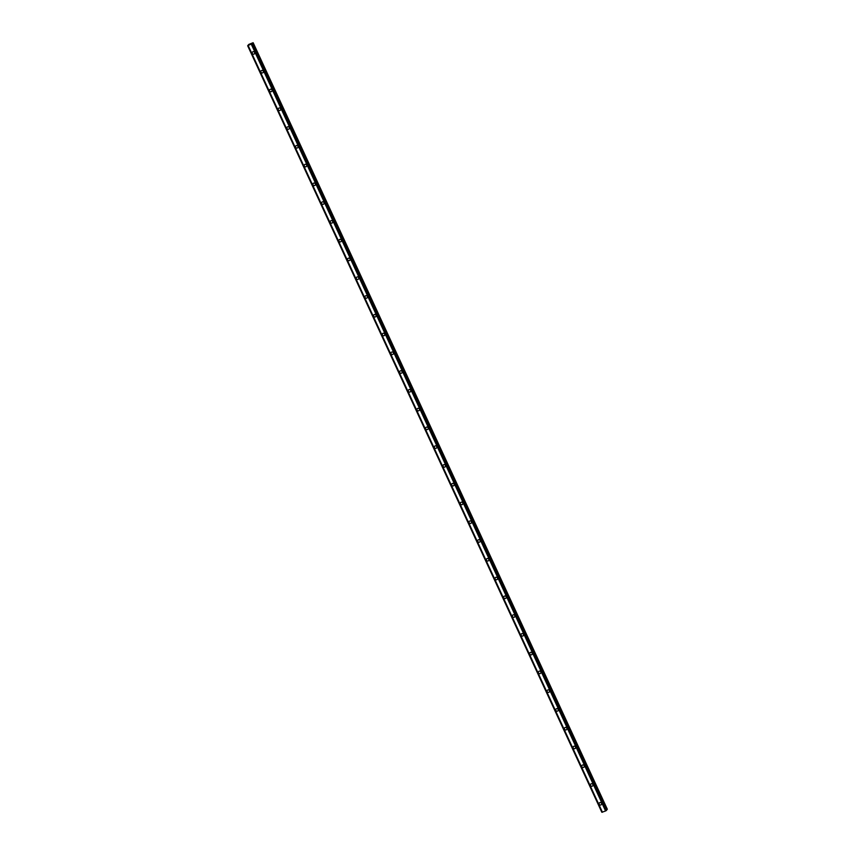 <?xml version="1.0" encoding="UTF-8"?>
<svg xmlns="http://www.w3.org/2000/svg" width="855" height="855" viewBox="0 0 855 855"><rect width="100%" height="100%" fill="white"/><g stroke="black" fill="none" stroke-linecap="round" stroke-linejoin="round"><path stroke-width="1.28" d="M601.471 804.502A1.315 1.229 34.2 0 1 599.216 804.224A1.315 1.229 34.2 0 1 600.477 802.514A1.315 1.229 34.2 0 1 601.471 804.502A1.315 1.229 34.2 0 1 599.216 804.224A1.315 1.229 34.2 0 1 599.302 803.027M592.804 785.734A1.315 1.229 34.2 0 1 590.548 785.456A1.315 1.229 34.2 0 1 591.799 783.746A1.315 1.229 34.2 0 1 592.804 785.734A1.315 1.229 34.2 0 1 590.548 785.456A1.315 1.229 34.2 0 1 590.623 784.259M584.125 766.967A1.315 1.229 34.2 0 1 581.87 766.689A1.315 1.229 34.2 0 1 583.131 764.979A1.315 1.229 34.2 0 1 584.125 766.967A1.315 1.229 34.2 0 1 581.87 766.679A1.315 1.229 34.2 0 1 581.956 765.482M573.203 747.911A1.315 1.229 34.2 0 1 574.453 746.201A1.315 1.229 34.2 0 1 575.458 748.189A1.315 1.229 34.2 0 1 573.203 747.911M575.458 748.189A1.315 1.229 34.2 0 1 573.192 747.911A1.315 1.229 34.2 0 1 573.278 746.714M566.78 729.422A1.315 1.229 34.2 0 1 564.524 729.144A1.315 1.229 34.2 0 1 565.786 727.434A1.315 1.229 34.2 0 1 566.78 729.422A1.315 1.229 34.2 0 1 564.524 729.144A1.315 1.229 34.2 0 1 564.61 727.947M555.846 710.366A1.315 1.229 34.2 0 1 557.107 708.667A1.315 1.229 34.2 0 1 558.112 710.655A1.315 1.229 34.2 0 1 555.846 710.366M558.112 710.655A1.315 1.229 34.2 0 1 555.846 710.377A1.315 1.229 34.2 0 1 555.932 709.169M549.434 691.877A1.315 1.229 34.2 0 1 547.179 691.599A1.315 1.229 34.2 0 1 548.429 689.889A1.315 1.229 34.2 0 1 549.434 691.877A1.315 1.229 34.2 0 1 547.179 691.599A1.315 1.229 34.2 0 1 547.264 690.402M540.766 673.109A1.315 1.229 34.2 0 1 538.5 672.832A1.315 1.229 34.2 0 1 539.762 671.122A1.315 1.229 34.2 0 1 540.766 673.109A1.315 1.229 34.2 0 1 538.5 672.832A1.315 1.229 34.2 0 1 538.586 671.624M532.088 654.342A1.315 1.229 34.2 0 1 529.833 654.064A1.315 1.229 34.2 0 1 531.083 652.344A1.315 1.229 34.2 0 1 532.088 654.342A1.315 1.229 34.2 0 1 529.833 654.054A1.315 1.229 34.2 0 1 529.918 652.857M523.41 635.564A1.315 1.229 34.2 0 1 521.155 635.286A1.315 1.229 34.2 0 1 522.416 633.576A1.315 1.229 34.2 0 1 523.41 635.564A1.315 1.229 34.2 0 1 521.155 635.286A1.315 1.229 34.2 0 1 521.24 634.089M514.742 616.797A1.315 1.229 34.2 0 1 512.487 616.519A1.315 1.229 34.2 0 1 513.737 614.809A1.315 1.229 34.2 0 1 514.742 616.797A1.315 1.229 34.2 0 1 512.487 616.519A1.315 1.229 34.2 0 1 512.562 615.322M506.064 598.03A1.315 1.229 34.2 0 1 503.809 597.752A1.315 1.229 34.2 0 1 505.07 596.031A1.315 1.229 34.2 0 1 506.064 598.03A1.315 1.229 34.2 0 1 503.809 597.741A1.315 1.229 34.2 0 1 503.894 596.544M497.396 579.252A1.315 1.229 34.2 0 1 495.141 578.974A1.315 1.229 34.2 0 1 496.392 577.264A1.315 1.229 34.2 0 1 497.396 579.252A1.315 1.229 34.2 0 1 495.141 578.974A1.315 1.229 34.2 0 1 495.216 577.777M488.718 560.485A1.315 1.229 34.2 0 1 486.463 560.207A1.315 1.229 34.2 0 1 487.724 558.497A1.315 1.229 34.2 0 1 488.718 560.485A1.315 1.229 34.2 0 1 486.463 560.207A1.315 1.229 34.2 0 1 486.548 558.999M480.05 541.717A1.315 1.229 34.2 0 1 477.785 541.439A1.315 1.229 34.2 0 1 479.046 539.719A1.315 1.229 34.2 0 1 480.05 541.717A1.315 1.229 34.2 0 1 477.795 541.429A1.315 1.229 34.2 0 1 477.87 540.232M471.372 522.939A1.315 1.229 34.2 0 1 469.117 522.662A1.315 1.229 34.2 0 1 470.378 520.952A1.315 1.229 34.2 0 1 471.372 522.939A1.315 1.229 34.2 0 1 469.117 522.662A1.315 1.229 34.2 0 1 469.203 521.465M462.705 504.172A1.315 1.229 34.2 0 1 460.439 503.894A1.315 1.229 34.2 0 1 461.7 502.184A1.315 1.229 34.2 0 1 462.705 504.172A1.315 1.229 34.2 0 1 460.439 503.894A1.315 1.229 34.2 0 1 460.524 502.687M454.026 485.405A1.315 1.229 34.2 0 1 451.771 485.116A1.315 1.229 34.2 0 1 453.032 483.406A1.315 1.229 34.2 0 1 454.026 485.405A1.315 1.229 34.2 0 1 451.771 485.116A1.315 1.229 34.2 0 1 451.857 483.919M445.359 466.627A1.315 1.229 34.2 0 1 443.093 466.349A1.315 1.229 34.2 0 1 444.354 464.639A1.315 1.229 34.2 0 1 445.359 466.627A1.315 1.229 34.2 0 1 443.093 466.349A1.315 1.229 34.2 0 1 443.179 465.152M436.681 447.86A1.315 1.229 34.2 0 1 434.426 447.582A1.315 1.229 34.2 0 1 435.676 445.872A1.315 1.229 34.2 0 1 436.681 447.86A1.315 1.229 34.2 0 1 434.426 447.582A1.315 1.229 34.2 0 1 434.511 446.374M428.013 429.092A1.315 1.229 34.2 0 1 425.747 428.804A1.315 1.229 34.2 0 1 427.008 427.094A1.315 1.229 34.2 0 1 428.013 429.092A1.315 1.229 34.2 0 1 425.747 428.804A1.315 1.229 34.2 0 1 425.833 427.607M419.335 410.315A1.315 1.229 34.2 0 1 417.08 410.037A1.315 1.229 34.2 0 1 418.33 408.327A1.315 1.229 34.2 0 1 419.335 410.315A1.315 1.229 34.2 0 1 417.08 410.037A1.315 1.229 34.2 0 1 417.165 408.84M410.657 391.547A1.315 1.229 34.2 0 1 408.401 391.269A1.315 1.229 34.2 0 1 409.663 389.559A1.315 1.229 34.2 0 1 410.657 391.547A1.315 1.229 34.2 0 1 408.401 391.269A1.315 1.229 34.2 0 1 408.487 390.062M401.989 372.78A1.315 1.229 34.2 0 1 399.734 372.491A1.315 1.229 34.2 0 1 400.984 370.781A1.315 1.229 34.2 0 1 401.989 372.78A1.315 1.229 34.2 0 1 399.734 372.491A1.315 1.229 34.2 0 1 399.809 371.294M393.311 354.002A1.315 1.229 34.2 0 1 391.056 353.724A1.315 1.229 34.2 0 1 392.317 352.014A1.315 1.229 34.2 0 1 393.311 354.002A1.315 1.229 34.2 0 1 391.056 353.724A1.315 1.229 34.2 0 1 391.141 352.527M384.643 335.235A1.315 1.229 34.2 0 1 382.377 334.957A1.315 1.229 34.2 0 1 383.639 333.247A1.315 1.229 34.2 0 1 384.643 335.235A1.315 1.229 34.2 0 1 382.388 334.957A1.315 1.229 34.2 0 1 382.463 333.749M375.965 316.468A1.315 1.229 34.2 0 1 373.71 316.179A1.315 1.229 34.2 0 1 374.971 314.469A1.315 1.229 34.2 0 1 375.965 316.468A1.315 1.229 34.2 0 1 373.71 316.179A1.315 1.229 34.2 0 1 373.795 314.982M367.297 297.69A1.315 1.229 34.2 0 1 365.032 297.412A1.315 1.229 34.2 0 1 366.293 295.702A1.315 1.229 34.2 0 1 367.297 297.69A1.315 1.229 34.2 0 1 365.032 297.412A1.315 1.229 34.2 0 1 365.117 296.215M358.619 278.922A1.315 1.229 34.2 0 1 356.364 278.645A1.315 1.229 34.2 0 1 357.625 276.935A1.315 1.229 34.2 0 1 358.619 278.922A1.315 1.229 34.2 0 1 356.364 278.645A1.315 1.229 34.2 0 1 356.45 277.437M349.952 260.155A1.315 1.229 34.2 0 1 347.686 259.867A1.315 1.229 34.2 0 1 348.947 258.157A1.315 1.229 34.2 0 1 349.952 260.155A1.315 1.229 34.2 0 1 347.686 259.867A1.315 1.229 34.2 0 1 347.771 258.67M341.273 241.377A1.315 1.229 34.2 0 1 339.018 241.099A1.315 1.229 34.2 0 1 340.269 239.389A1.315 1.229 34.2 0 1 341.273 241.377A1.315 1.229 34.2 0 1 339.018 241.099A1.315 1.229 34.2 0 1 339.104 239.902M332.606 222.61A1.315 1.229 34.2 0 1 330.34 222.332A1.315 1.229 34.2 0 1 331.601 220.622A1.315 1.229 34.2 0 1 332.606 222.61A1.315 1.229 34.2 0 1 330.34 222.332A1.315 1.229 34.2 0 1 330.425 221.124M323.927 203.832A1.315 1.229 34.2 0 1 321.672 203.554A1.315 1.229 34.2 0 1 322.923 201.844A1.315 1.229 34.2 0 1 323.927 203.843A1.315 1.229 34.2 0 1 321.672 203.554A1.315 1.229 34.2 0 1 321.747 202.357M315.26 185.065A1.315 1.229 34.2 0 1 312.994 184.787A1.315 1.229 34.2 0 1 314.255 183.077A1.315 1.229 34.2 0 1 315.249 185.065A1.315 1.229 34.2 0 1 312.994 184.787A1.315 1.229 34.2 0 1 313.08 183.59M306.582 166.298A1.315 1.229 34.2 0 1 304.327 166.02A1.315 1.229 34.2 0 1 305.577 164.31A1.315 1.229 34.2 0 1 306.582 166.298A1.315 1.229 34.2 0 1 304.327 166.02A1.315 1.229 34.2 0 1 304.401 164.812M297.903 147.53A1.315 1.229 34.2 0 1 295.648 147.242A1.315 1.229 34.2 0 1 296.909 145.532A1.315 1.229 34.2 0 1 297.903 147.53A1.315 1.229 34.2 0 1 295.648 147.242A1.315 1.229 34.2 0 1 295.734 146.045M289.236 128.752A1.315 1.229 34.2 0 1 286.981 128.474A1.315 1.229 34.2 0 1 288.231 126.764A1.315 1.229 34.2 0 1 289.236 128.752A1.315 1.229 34.2 0 1 286.981 128.474A1.315 1.229 34.2 0 1 287.056 127.277M280.558 109.985A1.315 1.229 34.2 0 1 278.303 109.707A1.315 1.229 34.2 0 1 279.564 107.997A1.315 1.229 34.2 0 1 280.558 109.985A1.315 1.229 34.2 0 1 278.303 109.707A1.315 1.229 34.2 0 1 278.388 108.5M271.89 91.218A1.315 1.229 34.2 0 1 269.624 90.929A1.315 1.229 34.2 0 1 270.885 89.219A1.315 1.229 34.2 0 1 271.89 91.218A1.315 1.229 34.2 0 1 269.635 90.929A1.315 1.229 34.2 0 1 269.71 89.732M263.212 72.44A1.315 1.229 34.2 0 1 260.957 72.162A1.315 1.229 34.2 0 1 262.218 70.452A1.315 1.229 34.2 0 1 263.212 72.44A1.315 1.229 34.2 0 1 260.957 72.162A1.315 1.229 34.2 0 1 261.042 70.965M254.544 53.673A1.315 1.229 34.2 0 1 252.278 53.395A1.315 1.229 34.2 0 1 253.54 51.685A1.315 1.229 34.2 0 1 254.544 53.673A1.315 1.229 34.2 0 1 252.278 53.395A1.315 1.229 34.2 0 1 252.364 52.187M251.071 43.979L250.408 44.439M250.152 44.342L249.607 44.717M249.649 44.535L250.291 44.278M251.958 43.626L247.672 45.775L248.741 44.439L252.995 42.761L252.075 43.883M602.005 812.239L247.843 45.764L602.005 812.239L605.575 810.967L606.58 810.316L252.417 43.84L606.58 810.316M606.409 809.942L607.328 809.225L253.166 42.75M602.412 812.207L248.249 45.732L602.422 812.207M601.835 812.25L247.672 45.775L602.005 812.218M248.207 45.742L602.369 812.218M251.413 44.492L605.575 810.967M251.434 44.481L605.596 810.957M251.498 44.449L605.661 810.925M247.736 45.764L601.899 812.239L247.779 45.753M247.918 45.753L602.08 812.229M251.969 44.161L606.131 810.647M252.075 44.097L606.238 810.572M252.097 44.075L606.259 810.561M252.204 44.011L606.366 810.497M252.246 43.99L606.409 810.476M252.364 43.926L606.526 810.401M252.845 43.113L607.007 809.589M252.984 43.007L607.146 809.482"/></g></svg>
